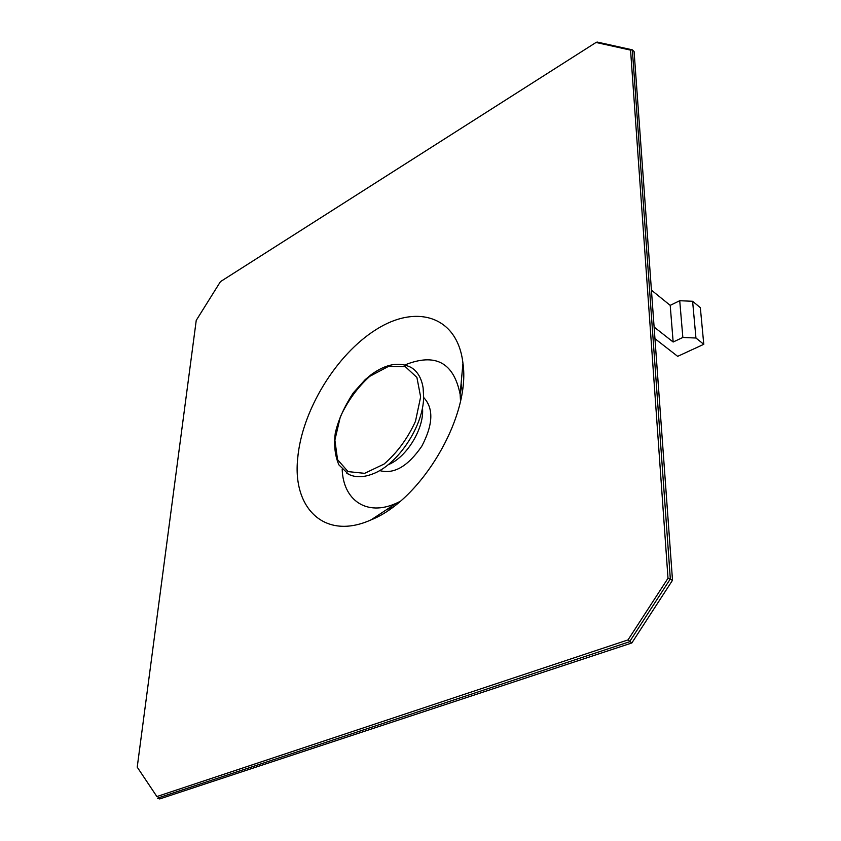 <?xml version="1.0" encoding="UTF-8"?>
<svg xmlns="http://www.w3.org/2000/svg" width="841" height="841" viewBox="0 0 841 841"><rect width="100%" height="100%" fill="white"/><g stroke="black" fill="none" stroke-linecap="round" stroke-linejoin="round"><path stroke-width="1.26" d="M682.85 337.462L695.949 338.019L692.606 301.278L679.728 300.721L682.85 337.462L673.157 342.014L670.203 305.357L679.728 300.721M654.95 338.671L677.667 356.342L703.78 344.305L700.332 307.659L692.606 301.278M695.949 338.019L703.78 344.305M297.651 458.871C292.51 508.626 324.983 540.731 371.144 519.833C421.73 499.806 470.886 415.99 462.949 363.291C457.63 316.195 416.537 303.832 376.253 329.472C335.864 354.66 301.562 411.217 297.651 458.871M405.047 364.878C435.375 352.705 453.741 362.524 460.132 394.334L460.511 400.831M399.853 501.551L396.248 503.275C366.687 516.752 343.16 500.143 342.192 469.362M196.237 320.379L220.426 281.661L596.038 42.46L630.561 50.124L668.006 578.261L628.017 639.906L156.878 796.553L137.22 767.139L196.237 320.379M422.455 407.643C424.789 427.617 406.781 457.515 388.058 464.779M379.617 470.561C393.872 474.524 407.927 466.398 421.804 446.193C433.189 424.463 433.788 408.221 423.612 397.457M651.428 290.145L670.203 305.357M654.109 327.044L673.157 342.014M630.561 50.124L632.337 49.84L634.093 51.543L672.506 580.29L631.833 642.966L159.664 798.95L157.383 798.193L629.594 641.725L670.33 578.955L632.337 49.84L597.152 42.05L596.038 42.46M348.51 474.229L338.923 464.894C335.002 455.969 333.782 445.394 335.275 433.168C338.145 420.363 344.158 406.928 353.294 392.873L365.152 379.68L371.007 374.802C385.84 363.922 399.212 361.472 411.133 367.443C417.578 371.407 421.583 378.25 423.128 387.953L423.633 397.057C423.496 426.072 397.751 464.81 372.71 473.935C363.344 477.541 355.28 477.646 348.51 474.229L346.839 473.273M628.017 639.906L631.833 642.966M137.22 767.139L156.878 796.553M668.006 578.261L672.506 580.29M462.224 391.391L461.11 383.57M386.702 509.562L392.316 507.459M420.637 396.931L415.475 421.32C407.685 438.424 397.215 452.668 384.064 464.064L364.616 473.336L348.037 471.601L337.535 459.638L334.876 440.116L340.311 416.905C347.68 400.947 357.499 387.417 369.767 376.326L388.468 366.413L405.309 366.665L416.905 377.43L420.637 396.931M460.132 394.334L462.949 363.291M396.248 503.275L371.144 519.833"/></g></svg>
